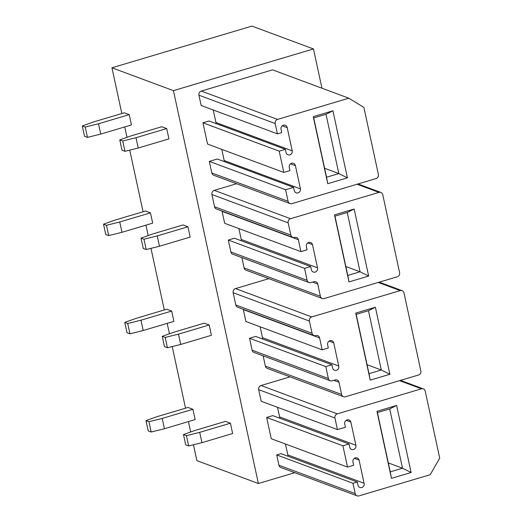 <?xml version="1.0" encoding="UTF-8"?>
<svg xmlns="http://www.w3.org/2000/svg" width="522" height="522" viewBox="0 0 522 522"><rect width="100%" height="100%" fill="white"/><g stroke="black" fill="none" stroke-linecap="round" stroke-linejoin="round"><path stroke-width="0.78" d="M173.441 90.645L313.468 48.957L251.963 26.1L111.936 67.788L173.441 90.645L258.377 483.509L294.767 472.678M321.957 88.211L313.468 48.957M193.447 444.77L196.879 460.652L258.377 483.509M190.68 431.988L188.429 421.587M185.532 408.178L172.208 346.556M169.448 333.767L167.197 323.372M164.299 309.964L150.975 248.341M148.209 235.552L145.964 225.158M143.061 211.749L129.737 150.121M126.976 137.338L124.725 126.937M121.828 113.535L111.936 67.788M276.712 454.936L352.976 483.281L355.208 493.59A3.38 3.119 110.4 0 0 357.1 495.848L280.836 467.503A3.38 3.119 -69.6 0 1 278.944 465.246L276.712 454.936L281.012 453.657L357.276 482.002L357.975 485.225A3.38 3.119 110.4 0 0 363.136 486.693A3.38 3.119 110.4 0 0 364.088 483.261L287.824 454.916A3.38 3.119 -69.6 0 1 287.909 456.215M287.824 454.916L285.469 444.013M354.412 458.329L359.071 460.065A3.38 3.119 110.4 0 0 353.988 458.675A3.38 3.119 110.4 0 0 352.957 462.022L353.655 465.246L347.515 467.073L271.251 438.728L266.651 417.463L272.791 415.629L349.055 443.981L349.753 447.197A3.38 3.119 110.4 0 0 354.914 448.672A3.38 3.119 110.4 0 0 355.867 445.24L279.603 416.895A3.38 3.119 -69.6 0 1 279.688 418.194M279.603 416.895L277.534 407.33M346.19 420.308L350.849 422.044A3.38 3.119 110.4 0 0 345.766 420.654A3.38 3.119 110.4 0 0 344.735 424.001L345.433 427.224L337.447 429.599L261.189 401.255L258.677 389.653A3.38 3.119 -69.6 0 1 261.052 385.517L290.095 376.871M215.977 123.544A3.38 3.119 -69.6 0 0 215.951 122.507L292.216 150.858L287.204 127.655A3.38 3.119 -69.6 0 0 282.063 126.011A3.38 3.119 -69.6 0 0 281.032 129.352L281.73 132.575L277.43 133.854L201.166 105.509L198.934 95.2A3.38 3.119 -69.6 0 1 201.309 91.063L272.556 69.85L348.813 98.201L277.573 119.407L201.309 91.063M348.813 98.201L363.886 107.428L378.378 174.452A3.38 3.119 -69.6 0 1 376.003 178.589L291.863 203.639A3.38 3.119 -69.6 0 1 289.991 203.587L213.726 175.242A3.38 3.119 -69.6 0 1 211.834 172.984L209.322 161.383L217.309 159.008L293.573 187.352L285.586 189.734L209.322 161.383M293.573 187.352L294.271 190.576A3.38 3.119 -69.6 0 0 299.334 192.142A3.38 3.119 -69.6 0 0 300.437 188.879L224.173 160.535A3.38 3.119 -69.6 0 1 224.199 161.572M224.173 160.535L221.759 149.364M300.437 188.879L295.426 165.683A3.38 3.119 -69.6 0 0 290.284 164.032A3.38 3.119 -69.6 0 0 289.253 167.379L289.951 170.596L283.805 172.43L207.547 144.079L202.947 122.814L209.087 120.987L285.351 149.331L279.211 151.158L202.947 122.814M215.951 122.507L213.25 109.998M333.845 380.323L338.974 382.228L341.623 394.469A3.38 3.119 110.4 0 0 343.515 396.727L267.251 368.382A3.38 3.119 -69.6 0 1 265.359 366.124L263.134 355.828M249.529 338.256L325.793 366.601L328.371 378.522A3.38 3.112 110.4 0 0 330.263 380.779L253.999 352.435A3.38 3.112 -69.6 0 1 252.106 350.177L249.529 338.256L255.669 336.429L331.933 364.774L332.625 367.997A3.38 3.119 110.4 0 0 337.793 369.465A3.38 3.119 110.4 0 0 338.739 366.033L262.481 337.688A3.38 3.119 -69.6 0 1 262.559 338.987M262.481 337.688L260.119 326.785M329.062 341.107L333.728 342.837A3.38 3.119 110.4 0 0 328.645 341.453A3.38 3.119 110.4 0 0 327.614 344.794L328.312 348.017L322.165 349.844L245.901 321.5L243.324 309.579L319.588 337.923A3.38 3.119 110.4 0 0 315.823 335.613A3.38 3.119 110.4 0 1 312.052 333.304L309.409 321.063A3.38 3.119 110.4 0 1 311.784 316.926L400.217 290.597A3.38 3.119 110.4 0 1 403.989 292.907L420.843 370.881A3.38 3.119 110.4 0 1 418.468 375.024L345.388 396.779A3.38 3.119 110.4 0 1 343.515 396.727M313.95 335.561L237.686 307.217A3.38 3.119 -69.6 0 1 235.794 304.959L233.145 292.718A3.38 3.119 -69.6 0 1 235.52 288.581L268.856 278.657M312.613 282.108L317.741 284.014L320.384 296.255A3.38 3.119 110.4 0 0 322.276 298.512L246.019 270.161A3.38 3.119 -69.6 0 1 244.12 267.91L241.895 257.614M228.29 240.042L304.554 268.386L307.132 280.307A3.38 3.112 110.4 0 0 309.024 282.565L232.76 254.221A3.38 3.112 -69.6 0 1 230.868 251.963L228.29 240.042L234.437 238.215L310.694 266.559L311.393 269.783A3.38 3.119 110.4 0 0 316.554 271.251A3.38 3.119 110.4 0 0 317.507 267.819L241.242 239.474A3.38 3.119 -69.6 0 1 241.327 240.772M241.242 239.474L238.887 228.571M307.83 242.887L312.489 244.622A3.38 3.119 110.4 0 0 307.406 243.232A3.38 3.119 110.4 0 0 306.375 246.58L307.073 249.803L300.933 251.63L224.669 223.285L222.091 211.364L298.356 239.709A3.38 3.119 110.4 0 0 294.584 237.399A3.38 3.119 110.4 0 1 290.819 235.089L288.17 222.848A3.38 3.119 110.4 0 1 290.545 218.711L378.985 192.383A3.38 3.119 110.4 0 1 382.75 194.693L399.611 272.667A3.38 3.119 110.4 0 1 397.235 276.804L324.155 298.564A3.38 3.119 110.4 0 1 322.276 298.512M292.712 237.347L216.447 209.002A3.38 3.119 -69.6 0 1 214.555 206.745L211.912 194.504A3.38 3.119 -69.6 0 1 214.288 190.367L236.57 183.731M400.485 380.375L423.329 388.864A3.38 3.119 110.4 0 1 425.221 391.122L439.713 458.146L430.219 474.694L358.973 495.9A3.38 3.119 110.4 0 1 357.1 495.848M423.329 388.864A3.38 3.119 110.4 0 0 421.45 388.812L337.316 413.861A3.38 3.119 110.4 0 0 334.941 417.998L337.447 429.599M355.867 445.24L350.849 422.044M347.515 467.073L342.915 445.808L266.651 417.463M342.915 445.808L349.055 443.981M364.088 483.261L359.071 460.065M352.976 483.281L357.276 482.002M376.962 411.316L391.454 478.348L411.114 472.495L396.622 405.463L376.962 411.316L377.426 412.576L389.712 408.922L402.527 468.214L390.247 471.868L377.426 412.576M289.991 203.587A3.38 3.119 -69.6 0 1 288.098 201.329L285.586 189.734M295.426 165.683L290.493 163.849M283.805 172.43L279.211 151.158M285.351 149.331L286.049 152.554A3.38 3.119 -69.6 0 0 291.113 154.114A3.38 3.119 -69.6 0 0 292.216 150.858M287.204 127.655L282.272 125.822M277.43 133.854L275.198 123.544A3.38 3.119 -69.6 0 1 277.573 119.407M313.259 116.667L327.751 183.698L347.411 177.845L332.919 110.814L313.259 116.667L313.722 117.933L326.009 114.272L338.824 173.565L326.544 177.226L313.722 117.933M322.165 349.844L319.588 337.923M338.739 366.033L333.728 342.837M325.793 366.601L331.933 364.774M330.263 380.779A3.38 3.112 110.4 0 0 332.136 380.832L335.202 379.918A3.38 3.119 110.4 0 1 338.974 382.228M355.73 313.102L370.222 380.133L389.882 374.281L375.39 307.249L355.73 313.102L356.193 314.361L368.48 310.707L381.295 369.994L369.015 373.654L356.193 314.361M300.933 251.63L298.356 239.709M317.507 267.819L312.489 244.622M304.554 268.386L310.694 266.559M309.024 282.565A3.38 3.112 110.4 0 0 310.903 282.617L313.97 281.704A3.38 3.119 110.4 0 1 317.741 284.014M334.491 214.881L348.983 281.913L368.643 276.06L354.151 209.028L334.491 214.881L334.961 216.147L347.241 212.493L360.063 271.779L347.776 275.44L334.961 216.147M411.114 472.495L402.527 468.214L388.316 462.929M391.454 478.348L390.247 471.868M396.622 405.463L389.712 408.922M389.882 374.281L381.295 369.994L367.077 364.715M370.222 380.133L369.015 373.654M375.39 307.249L368.48 310.707M368.643 276.06L360.063 271.779L345.845 266.494M348.983 281.913L347.776 275.44M354.151 209.028L347.241 212.493M347.411 177.845L338.824 173.565L324.612 168.28M327.751 183.698L326.544 177.226M332.919 110.814L326.009 114.272M162.212 418.416L192.918 409.274L187.998 407.447L157.292 416.589L145.99 420.615L148.946 421.711L162.212 418.416L164.443 428.732L195.15 419.59L192.918 409.274M145.99 420.615L148.222 430.924L151.171 432.02L148.946 421.711M151.171 432.02L164.443 428.732M140.979 320.201L171.686 311.06L166.766 309.233L136.059 318.374L124.758 322.394L127.707 323.496L140.979 320.201L143.204 330.511L173.911 321.369L171.686 311.06M124.758 322.394L126.99 332.71L129.939 333.806L127.707 323.496M129.939 333.806L143.204 330.511M119.74 221.987L150.447 212.845L145.527 211.018L114.82 220.16L103.519 224.179L106.475 225.276L119.74 221.987L121.972 232.297L152.678 223.155L150.447 212.845M103.519 224.179L105.751 234.489L108.706 235.592L106.475 225.276M108.706 235.592L121.972 232.297M98.508 123.773L129.215 114.631L124.295 112.798L93.588 121.939L82.287 125.965L85.243 127.061L98.508 123.773L100.733 134.082L131.446 124.941L129.215 114.631M82.287 125.965L84.518 136.275L87.468 137.371L85.243 127.061M87.468 137.371L100.733 134.082M199.704 432.353L230.411 423.212L225.491 421.384L194.784 430.526L183.483 434.545L186.439 435.642L199.704 432.353L201.936 442.663L232.642 433.521L230.411 423.212M183.483 434.545L185.715 444.855L188.664 445.958L186.439 435.642M188.664 445.958L201.936 442.663M178.465 334.139L209.178 324.997L204.259 323.164L173.545 332.312L162.251 336.331L165.2 337.427L178.465 334.139L180.697 344.448L211.403 335.307L209.178 324.997M162.251 336.331L164.476 346.641L167.431 347.737L165.2 337.427M167.431 347.737L180.697 344.448M157.233 235.924L187.94 226.783L183.02 224.949L152.313 234.091L141.012 238.117L143.968 239.213L157.233 235.924L159.464 246.234L190.171 237.092L187.94 226.783M141.012 238.117L143.243 248.426L146.193 249.523L143.968 239.213M146.193 249.523L159.464 246.234M136.001 137.704L166.707 128.562L161.787 126.735L131.081 135.877L119.779 139.903L122.729 140.999L136.001 137.704L138.226 148.02L168.932 138.878L166.707 128.562M119.779 139.903L122.011 150.212L124.96 151.308L122.729 140.999M124.96 151.308L138.226 148.02M399.526 380.662L421.45 388.812M337.316 413.861L261.052 385.517M258.677 389.653L334.941 417.998M355.208 493.59L278.944 465.246M288.098 201.329L211.834 172.984M275.198 123.544L198.934 95.2M378.287 282.448L400.217 290.597M311.784 316.926L235.52 288.581M233.145 292.718L309.409 321.063M312.052 333.304L235.794 304.959M328.371 378.522L252.106 350.177M341.623 394.469L265.359 366.124M357.055 184.233L378.985 192.383M290.545 218.711L214.288 190.367M211.912 194.504L288.17 222.848M290.819 235.089L214.555 206.745M307.132 280.307L230.868 251.963M320.384 296.255L244.12 267.91M379.253 282.161L402.09 290.65M358.014 183.946L380.858 192.435"/></g></svg>
